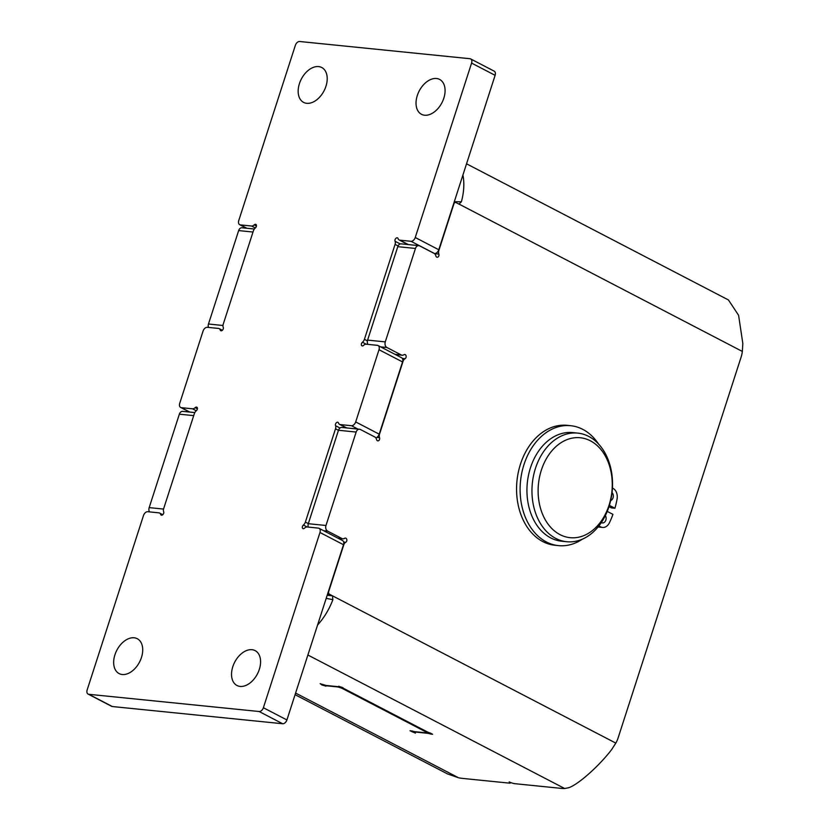 <?xml version="1.0" encoding="UTF-8"?>
<svg xmlns="http://www.w3.org/2000/svg" width="830" height="830" viewBox="0 0 830 830"><rect width="100%" height="100%" fill="white"/><g stroke="black" fill="none" stroke-linecap="round" stroke-linejoin="round"><path stroke-width="1.25" d="M338.381 538.369L342.842 538.826A4.368 3.206 -84.2 0 0 344.595 538.338A2.179 1.608 -84.2 0 1 345.477 538.099A2.179 1.608 -84.2 0 1 346.847 539.832A2.179 1.608 -84.2 0 1 345.913 542.198A2.179 1.608 -84.2 0 1 345.747 542.301L343.682 542.094M415.249 237.515L438.79 249.747L495.116 75.323A4.368 2.843 117.5 0 0 494.192 71.152L470.651 58.92A4.368 2.843 -62.5 0 1 471.585 63.09L415.249 237.515A4.368 2.843 -62.5 0 1 410.985 241.291L399.842 240.171A4.368 2.843 -62.5 0 1 399.147 239.963A4.368 2.843 -62.5 0 1 398.089 238.584A2.179 1.421 -62.5 0 0 397.56 237.899A2.179 1.421 -62.5 0 0 395.63 238.646A2.179 1.421 -62.5 0 0 395.007 241.084A2.179 1.421 -62.5 0 0 395.07 241.26A4.368 2.843 -62.5 0 1 395.07 244.394L364.422 339.314A4.368 2.843 -62.5 0 1 362.451 342.251A2.179 1.421 -62.5 0 0 361.361 344.211A2.179 1.421 -62.5 0 0 361.932 345.809A2.179 1.421 -62.5 0 0 363.436 345.498A2.179 1.421 -62.5 0 0 363.602 345.342A4.368 2.843 -62.5 0 1 366.238 344.201L377.38 345.332A4.368 2.843 -62.5 0 1 378.075 345.539A4.368 2.843 -62.5 0 1 379.009 349.71L402.55 361.942A4.368 2.843 117.5 0 0 402.737 361.195A4.368 2.843 117.5 0 0 401.616 357.772L378.075 345.539M395.402 354.545L402.145 355.23A4.368 3.206 -84.2 0 0 403.899 354.742A2.179 1.608 -84.2 0 1 404.77 354.503A2.179 1.608 -84.2 0 1 406.15 356.226A2.179 1.608 -84.2 0 1 405.206 358.602A2.179 1.608 -84.2 0 1 405.04 358.705L402.332 358.425M462.912 175.047A52.404 34.113 -62.5 0 1 461.376 201.794L458.98 204.128L456.033 202.603A2.179 1.608 95.8 0 0 455.597 202.468A2.179 1.608 95.8 0 0 453.906 203.879L438.842 250.515A4.368 3.206 -84.2 0 0 438.842 254.073A2.179 1.608 -84.2 0 1 438.655 256.273A2.179 1.608 -84.2 0 1 437.151 257.248A2.179 1.608 -84.2 0 1 435.895 256.086A2.179 1.608 -84.2 0 1 435.833 255.868A4.368 3.206 -84.2 0 0 434.08 253.368L419.721 245.908A4.368 3.206 95.8 0 0 418.839 245.639A4.368 3.206 95.8 0 0 415.457 248.45L397.778 246.666A4.368 3.206 -84.2 0 1 398.068 245.95A4.368 3.206 -84.2 0 1 401.16 243.854L418.839 245.639M379.009 349.71L355.686 421.931A4.368 2.843 -62.5 0 1 351.422 425.707L340.279 424.587A4.368 2.843 -62.5 0 1 339.584 424.379A4.368 2.843 -62.5 0 1 338.515 422.999A2.179 1.421 -62.5 0 0 337.986 422.314A2.179 1.421 -62.5 0 0 336.067 423.061A2.179 1.421 -62.5 0 0 335.445 425.5A2.179 1.421 -62.5 0 0 335.507 425.666A4.368 2.843 -62.5 0 1 335.507 428.809L305.378 522.091A4.368 2.843 -62.5 0 1 303.417 525.037A2.179 1.421 -62.5 0 0 302.317 526.988A2.179 1.421 -62.5 0 0 302.898 528.596A2.179 1.421 -62.5 0 0 304.402 528.274A2.179 1.421 -62.5 0 0 304.569 528.129A4.368 2.843 -62.5 0 1 307.204 526.988L318.346 528.119A4.368 2.843 -62.5 0 1 319.042 528.316A4.368 2.843 -62.5 0 1 319.975 532.497L343.506 544.729A4.368 2.843 117.5 0 0 342.572 540.558L319.042 528.316M405.04 358.705A4.368 3.206 -84.2 0 0 403.079 361.237L379.538 434.121A4.368 3.206 -84.2 0 0 379.538 437.669A2.179 1.608 -84.2 0 1 379.352 439.879A2.179 1.608 -84.2 0 1 377.847 440.855A2.179 1.608 -84.2 0 1 376.592 439.693A2.179 1.608 -84.2 0 1 376.53 439.464A4.368 3.206 -84.2 0 0 374.776 436.964L360.417 429.504A4.368 3.206 95.8 0 0 359.535 429.235A4.368 3.206 95.8 0 0 356.153 432.057L338.474 430.262A4.368 3.206 -84.2 0 1 341.856 427.45L359.535 429.235M326.128 685.456L325.941 686.057A4.368 0.83 17.9 0 0 325.941 686.161L321.781 684.916L321.936 684.387M415.892 731.801L414.575 732.278L415.415 733.129L410.03 730.742L412.23 731.012A4.368 0.83 17.9 0 0 415.405 731.749L425.074 732.724A4.368 0.83 -162.1 0 0 426.288 732.537A4.368 0.83 -162.1 0 0 425.085 731.489L425.282 730.857M338.796 686.202L338.723 686.42A4.368 0.83 17.9 0 0 338.723 686.317L342.883 687.614A4.368 0.83 17.9 0 0 344.097 688.651L427.243 731.873A4.368 0.83 17.9 0 0 430.417 733.118L432.606 734.26L430.646 734.052L430.666 733.191M320.183 683.619L321.781 684.864M162.058 515.15L160.657 514.424A2.179 1.421 -62.5 0 0 161.196 515.108A2.179 1.421 -62.5 0 0 163.116 514.361A2.179 1.421 -62.5 0 0 163.738 511.923A2.179 1.421 -62.5 0 0 163.676 511.757A4.368 2.843 -62.5 0 1 163.676 508.614L194.334 413.703A4.368 2.843 -62.5 0 1 196.295 410.757A2.179 1.421 -62.5 0 0 197.395 408.796A2.179 1.421 -62.5 0 0 196.814 407.198A2.179 1.421 -62.5 0 0 195.309 407.52A2.179 1.421 -62.5 0 0 195.143 407.665A4.368 2.843 -62.5 0 1 192.508 408.806L181.365 407.675L189.842 412.085M221.62 330.734L220.23 330.008A2.179 1.421 -62.5 0 0 220.759 330.703A2.179 1.421 -62.5 0 0 222.679 329.946A2.179 1.421 -62.5 0 0 223.301 327.508A2.179 1.421 -62.5 0 0 223.239 327.342A4.368 2.843 -62.5 0 1 223.239 324.198L253.368 230.916A4.368 2.843 -62.5 0 1 255.329 227.97A2.179 1.421 -62.5 0 0 256.429 226.019A2.179 1.421 -62.5 0 0 255.848 224.422A2.179 1.421 -62.5 0 0 254.354 224.733A2.179 1.421 -62.5 0 0 254.177 224.878A4.368 2.843 -62.5 0 1 251.542 226.019L240.399 224.899L246.873 228.26M160.657 514.424A4.368 2.843 -62.5 0 0 159.599 513.044A4.368 2.843 -62.5 0 0 158.904 512.847L147.761 511.716A4.368 2.843 -62.5 0 0 143.497 515.503L87.16 689.917A4.368 2.843 -62.5 0 0 88.094 694.088A4.368 2.843 -62.5 0 0 88.789 694.295L259.116 711.507A4.368 2.843 -62.5 0 0 263.38 707.731L286.91 719.963L343.506 544.729M286.91 719.963A4.368 2.843 117.5 0 1 282.646 723.739L112.32 706.527A4.368 2.843 117.5 0 1 111.625 706.32L88.094 694.088M438.79 249.747A4.368 2.843 117.5 0 1 438.499 250.484A4.368 2.843 117.5 0 1 434.515 253.524L434.308 253.503M355.686 421.931L379.217 434.163L402.55 361.942M379.217 434.163A4.368 2.843 117.5 0 1 375.803 437.867M436.487 78.508A19.65 12.792 -62.5 0 0 418.154 93.209A19.65 12.792 -62.5 0 0 421.484 114.301A19.65 12.792 -62.5 0 0 424.628 115.225A19.65 12.792 -62.5 0 0 442.961 100.513A19.65 12.792 -62.5 0 0 439.62 79.431A19.65 12.792 -62.5 0 0 436.487 78.508M470.651 58.92A4.368 2.843 -62.5 0 0 469.956 58.712L299.64 41.5A4.368 2.843 -62.5 0 0 295.376 45.287L238.77 220.521A4.368 2.843 -62.5 0 0 239.704 224.691A4.368 2.843 -62.5 0 0 240.399 224.899M220.23 330.008A4.368 2.843 -62.5 0 0 219.162 328.628A4.368 2.843 -62.5 0 0 218.466 328.431L207.324 327.3A4.368 2.843 -62.5 0 0 203.06 331.087L179.737 403.297A4.368 2.843 -62.5 0 0 180.67 407.468A4.368 2.843 -62.5 0 0 181.365 407.675M263.38 707.731L319.975 532.497M306.758 103.314A19.65 12.792 -62.5 0 0 325.09 88.603A19.65 12.792 -62.5 0 0 321.75 67.51A19.65 12.792 -62.5 0 0 318.616 66.587A19.65 12.792 -62.5 0 0 300.284 81.299A19.65 12.792 -62.5 0 0 303.614 102.391A19.65 12.792 -62.5 0 0 306.758 103.314M240.129 686.42A19.65 12.792 -62.5 0 0 258.462 671.709A19.65 12.792 -62.5 0 0 255.132 650.627A19.65 12.792 -62.5 0 0 251.988 649.703A19.65 12.792 -62.5 0 0 233.655 664.405A19.65 12.792 -62.5 0 0 236.996 685.497A19.65 12.792 -62.5 0 0 240.129 686.42M122.259 674.51A19.65 12.792 -62.5 0 0 140.602 659.798A19.65 12.792 -62.5 0 0 137.261 638.706A19.65 12.792 -62.5 0 0 134.118 637.782A19.65 12.792 -62.5 0 0 115.785 652.494A19.65 12.792 -62.5 0 0 119.126 673.587A19.65 12.792 -62.5 0 0 122.259 674.51M308.252 527.092A4.368 3.206 -84.2 0 1 308.293 523.699L338.474 430.262M367.918 344.377A4.368 3.206 -84.2 0 1 367.41 340.871A4.368 3.206 -84.2 0 1 367.597 340.103L397.778 246.666M328.421 591.448L328.711 591.468A2.179 1.608 95.8 0 0 329.531 594.28L332.467 595.805L332.872 599.654A52.404 34.113 117.5 0 1 317.579 625.021M466.543 163.811L728.45 299.962L738.596 315.307L742.84 343.558L742.331 351.432A21.839 16.05 -84.2 0 1 741.107 357.128L618.091 737.974A21.839 16.05 -84.2 0 1 615.818 743.109L611.741 749.449C599.042 766.121 577.898 784.869 568.54 787.774L564.649 788.5A21.839 4.16 17.9 0 1 561.267 788.376L515.077 783.707A4.368 0.83 -162.1 0 1 509.184 781.881A4.368 0.83 -162.1 0 1 510.398 782.929L510.543 782.493M402.145 355.23A4.368 3.206 -84.2 0 1 401.264 354.96L386.905 347.49A4.368 3.206 95.8 0 1 385.276 341.887L415.457 248.45M342.842 538.826A4.368 3.206 -84.2 0 1 341.96 538.556L327.601 531.096A4.368 3.206 95.8 0 1 325.983 525.483L356.153 432.057M328.711 591.468L343.776 544.833A4.368 3.206 -84.2 0 1 345.747 542.301M149.493 511.892A4.368 3.206 -84.2 0 1 149.172 507.618L163.541 509.07M194.801 412.583L182.735 411.369A4.368 3.206 -84.2 0 0 179.353 414.18L149.172 507.618M208.423 327.414A4.368 3.206 -84.2 0 1 208.475 324.011L222.969 325.485M254.343 229.018L242.028 227.773A4.368 3.206 -84.2 0 0 238.656 230.584L208.475 324.011M295.075 694.668L447.515 773.923L458.565 777.783A21.839 4.16 17.9 0 0 462.995 778.447L509.184 783.115A4.368 0.83 -162.1 0 0 510.398 782.929M320.567 683.827L326.065 685.456L337.509 686.607A4.368 0.83 17.9 0 0 338.723 686.42M415.788 732.091L427.232 733.253A4.368 0.83 17.9 0 1 430.407 733.979M325.941 686.057A4.368 0.83 17.9 0 1 327.155 685.871L336.824 686.846A4.368 0.83 -162.1 0 1 342.717 688.672L425.085 731.489M459.27 204.222L742.331 351.432M582.318 539.199A60.268 44.291 -84.2 0 1 558.528 545.621A60.268 44.291 -84.2 0 1 546.399 541.959A60.268 44.291 -84.2 0 1 521.821 472.747A60.268 44.291 -84.2 0 1 570.646 425.697A60.268 44.291 -84.2 0 1 582.774 429.359A60.268 44.291 -84.2 0 1 598.523 443.988M558.528 545.621L554.99 545.269A60.268 44.291 -84.2 0 1 542.862 541.606A60.268 44.291 -84.2 0 1 518.283 472.395A60.268 44.291 -84.2 0 1 567.108 425.334L570.646 425.697M598.347 526.625L600.671 526.863A9.607 7.065 95.8 0 0 602.601 527.444L599.063 527.081A9.607 7.065 -84.2 0 1 598.119 526.905M602.601 527.444A9.607 7.065 95.8 0 0 609.438 522.744A73.341 53.898 -84.2 0 0 612.945 514.372L607.238 511.405M612.426 488.082L613.08 488.424A9.607 7.065 95.8 0 1 617.053 499.172A73.341 53.898 -84.2 0 1 614.926 508.251L609.376 505.377M600.671 526.863L598.897 525.94M612.032 492.667A4.368 3.206 -84.2 0 1 613.235 497.046A4.368 3.206 -84.2 0 1 610.662 500.542M605.361 515.575A4.368 3.206 -84.2 0 1 605.724 520.452A4.368 3.206 -84.2 0 1 602.466 522.931A4.368 3.206 -84.2 0 1 601.584 522.661A4.368 3.206 -84.2 0 1 601.356 522.537M614.926 508.251L611.388 507.898L608.981 506.642M577.732 433.104L572.721 432.596A54.593 40.12 95.8 0 0 530.463 467.798A54.593 40.12 95.8 0 0 561.744 541.233L566.755 541.731A54.593 40.12 -84.2 0 1 535.475 468.307A54.593 40.12 -84.2 0 1 577.732 433.104A54.593 40.12 -84.2 0 1 609.013 506.539A54.593 40.12 -84.2 0 1 566.755 541.731M609.023 505.304A50.225 36.914 -84.2 0 1 560.032 534.634A50.225 36.914 -84.2 0 1 541.357 470.133A50.225 36.914 -84.2 0 1 590.348 440.792A50.225 36.914 -84.2 0 1 609.023 505.304M438.842 254.073L434.484 253.627M366.206 344.201L362.451 342.251M379.538 437.669L376.851 437.4M307.162 526.988L303.417 525.037M412.23 731.884L412.479 731.095M471.585 63.09L495.116 75.323M327.186 595.276L332.467 595.805L615.818 743.109M259.116 711.507L282.646 723.739M88.789 694.295L112.32 706.527M255.318 227.98L251.542 226.019M256.418 226.051L254.177 224.878M238.656 230.584L253.005 232.037M196.285 410.767L192.508 408.806M197.384 408.827L195.143 407.665M179.353 414.18L193.701 415.633M162.141 514.372L163.033 514.465M295.594 693.06L458.565 777.783M564.649 788.5L307.889 655.015M427.232 733.253L427.616 732.06M342.717 688.672L342.966 687.873M332.872 599.654L326.19 598.357M461.376 201.794L454.301 201.7M327.57 594.083L329.531 594.28M308.324 523.626L305.378 522.091M338.453 430.334L335.507 428.809M325.983 525.483L308.293 523.699M351.422 425.707L357.886 429.069M346.743 427.948L340.279 424.587M339.999 428.01L335.507 425.666M367.41 340.871L364.422 339.314M398.068 245.95L395.07 244.394M385.276 341.887L367.597 340.103M386.905 347.49L380.628 346.857M401.264 354.96L394.987 354.327M400.236 243.937L395.07 241.26M408.319 244.58L399.842 240.171M410.985 241.291L434.515 253.524M327.601 531.096L323.596 530.692M341.96 538.556L337.955 538.151M455.597 202.468L454.103 202.313M246.489 228.219L239.704 224.691M219.162 328.628L222.357 330.288M189.468 412.043L180.67 407.468M159.599 513.044L162.794 514.704M414.575 732.278L414.782 731.666M426.61 731.552L426.288 732.537M339.584 424.379L346.369 427.907M399.147 239.963L407.945 244.539"/></g></svg>
